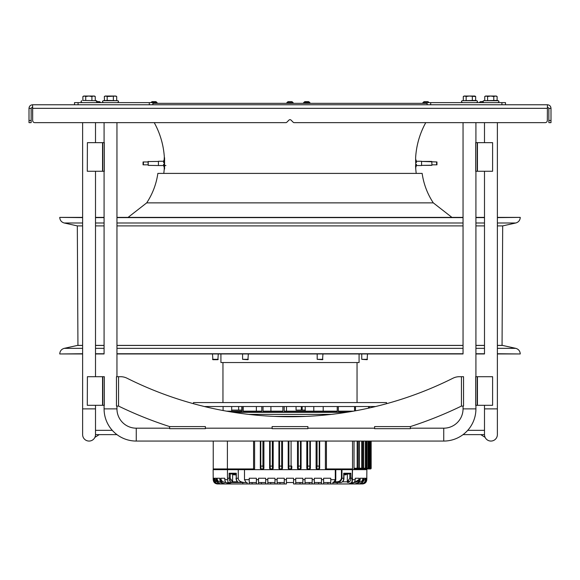 <?xml version="1.0" encoding="UTF-8"?>
<svg xmlns="http://www.w3.org/2000/svg" width="580" height="580" viewBox="0 0 580 580"><rect width="100%" height="100%" fill="white"/><g stroke="black" fill="none" stroke-linecap="round" stroke-linejoin="round"><path stroke-width="0.87" d="M232.101 412.097L347.899 412.097M204.377 406.522L375.623 406.522M127.027 378.218A364.044 364.044 0 0 0 452.973 378.218A364.044 364.044 0 0 1 386.534 403.702L386.534 402.585L193.466 402.585L193.466 403.702A364.044 364.044 0 0 1 127.027 378.218A14.304 14.304 0 0 0 120.625 376.703L118.559 376.703L120.625 376.703M233.646 412.344L346.354 412.344M242.128 410.096L231.674 410.096M305.211 410.096L296.061 410.096L296.061 406.522M331.26 414.388L248.74 414.388M220.922 353.959L220.922 362.543L359.078 362.543L359.078 353.959M369.3 406.522L369.3 407.994M368.583 408.153L368.583 406.522M355.489 406.522L355.489 410.792M354.554 410.966L354.554 406.522M338.343 406.522L338.343 411.169L353.401 411.169M284.185 406.522L284.185 411.169L337.234 411.169L337.234 406.522M263.023 406.522L263.023 411.169L282.895 411.169L282.895 406.522M243.245 406.522L243.245 411.169L261.79 411.169L261.79 406.522M226.599 411.169L242.128 411.169L242.128 406.522M323.198 406.522L323.198 411.169M286.484 411.169L286.484 406.522M270.911 406.522L270.911 411.169M256.36 406.522L256.36 411.169M324.597 353.959L315.513 353.959M369.156 353.959L360.071 353.959M249.98 353.959L240.903 353.959M219.929 353.959L210.844 353.959M274.18 416.389L305.82 416.389M309.662 468.945L307.516 468.945L309.662 468.945A0.718 0.718 -90 0 0 310.38 468.234L310.38 466.088L309.836 466.088L309.662 468.945A0.718 0.718 -90 0 0 310.38 468.234M335.059 481.821L336.298 481.821L336.371 482.531L340.699 482.531L333.543 482.531L335.124 482.531L335.784 479.674L335.059 481.821L332.906 482.248L332.906 483.959L327.896 483.959L361.427 483.959C364.095 483.684 365.545 482.255 365.784 479.674L365.784 478.239L366.654 478.239L366.654 479.674C366.4 482.27 364.965 483.705 362.355 483.959L362.493 483.959C365.095 483.705 366.531 482.277 366.785 479.674L366.872 469.662L253.888 469.662A0.718 0.718 -90 0 0 254.606 468.945A0.718 0.718 0 0 1 253.888 469.662L213.128 469.662L213.215 479.674C213.469 482.277 214.905 483.705 217.507 483.959L247.094 483.959L247.094 482.531L228.056 482.531L244.485 482.531C240.417 482.111 238.344 480.675 238.264 478.239L238.264 469.662L244.485 469.662L244.485 479.674L246.137 482.531M370.519 441.061L370.519 468.234L371.156 468.234L371.156 441.061L371.164 468.234A0.718 0.718 90 0 1 370.439 468.945L366.756 468.945L366.741 469.662L366.741 468.945M228.157 469.662L227.404 468.945L227.404 441.061M352.531 441.061L352.531 468.945L351.785 469.662M365.074 468.945L370.439 468.836M366.241 441.061L366.241 468.234L368.024 468.234L368.184 468.945L364.595 468.945M366.959 441.061L366.959 468.234A0.718 0.681 -90 0 1 366.277 468.945L362.094 468.945M354.032 441.061L354.032 468.234L354.423 468.945L357.541 468.945A0.718 0.377 -90 0 1 357.157 468.234L357.157 441.061M363.58 441.061L363.58 468.234A0.718 0.645 90 0 1 362.935 468.945L357.541 468.945A0.718 0.602 -90 0 0 358.135 468.234L359.288 468.234L359.288 441.061M359.397 441.061L359.397 468.234L361.695 468.234L361.695 441.061M363.653 441.061L363.653 468.234L362.645 468.234A0.718 0.638 90 0 1 362.007 468.945L361.695 468.234L362.645 468.234L362.645 441.061M326.431 441.061L326.431 468.945L325.394 468.945A0.718 0.718 90 0 0 326.112 469.662A0.718 0.718 0 0 1 325.394 468.945L325.394 441.061M260.326 468.234A0.718 0.718 0 0 0 261.036 468.945L260.782 466.088L260.326 466.088L260.326 468.234A0.718 0.718 0 0 0 261.036 468.945L263.182 468.945A0.718 0.718 90 0 0 263.9 468.234L263.9 466.088L262.943 466.088L263.182 468.945A0.718 0.718 90 0 0 263.9 468.234M270.338 468.945L270.164 466.088L269.62 466.088L269.62 441.061L269.62 468.234A0.718 0.718 0 0 0 270.338 468.945L272.484 468.945A0.718 0.718 -90 0 0 273.195 468.234L273.195 466.088L272.325 466.088L272.484 468.945A0.718 0.718 -90 0 0 273.195 468.234M279.495 468.93L279.538 466.088L278.915 466.088L278.915 441.061L278.915 468.234A0.718 0.718 90 0 0 279.632 468.945L281.779 468.945A0.718 0.718 90 0 0 282.489 468.234L282.489 466.088L281.706 466.088L281.779 468.945A0.718 0.718 90 0 0 282.489 468.234M288.209 468.234L288.209 441.061L288.209 468.234A0.718 0.718 -90 0 0 288.927 468.945L288.92 466.088L291.08 466.088L291.073 468.945L288.927 468.945L291.073 468.945A0.718 0.718 0 0 0 291.791 468.234L291.791 466.088L291.08 466.088L291.08 441.061M291.791 466.088L291.791 468.234A0.718 0.718 0 0 1 291.073 468.945M297.511 468.234A0.718 0.718 90 0 0 298.221 468.945L298.294 466.088L297.511 466.088L297.511 468.234A0.718 0.718 90 0 0 298.221 468.945L300.368 468.945A0.718 0.718 90 0 0 301.085 468.234L301.085 466.088L300.462 466.088L300.368 468.945A0.718 0.718 90 0 0 301.085 468.234M307.675 441.061L307.675 466.088L306.805 466.088L306.805 441.061L306.805 468.234A0.718 0.718 90 0 0 307.516 468.945L307.675 466.088L309.836 466.088L309.836 441.061M316.1 468.234A0.718 0.718 -90 0 0 316.818 468.945L317.057 466.088L316.1 466.088L316.1 468.234A0.718 0.718 -90 0 0 316.818 468.945L318.964 468.945A0.718 0.718 90 0 0 319.674 468.234L319.674 466.088L319.217 466.088L318.964 468.945A0.718 0.718 90 0 0 319.674 468.234M319.674 441.061L319.674 466.088M316.1 466.088L316.1 441.061M310.38 441.061L310.38 466.088M306.805 468.234A0.718 0.718 90 0 0 307.516 468.945M301.085 441.061L301.085 466.088M297.511 466.088L297.511 441.061M282.489 441.061L282.489 466.088M273.195 441.061L273.195 466.088M263.9 441.061L263.9 466.088M260.326 466.088L260.326 441.061M254.606 441.061L254.606 468.945L253.569 468.945L253.569 441.061M213.237 441.061L213.237 468.945A0.718 0.718 0 0 0 213.955 469.662M321.465 482.292L321.465 478.239L314.309 478.239L314.309 483.959L309.307 483.959L323.611 483.959L318.601 483.959L321.465 483.959L318.601 483.959L318.601 482.531L314.309 482.48M300.012 482.531L300.012 483.959L302.869 483.959L293.574 483.959L293.574 478.246L290 478.239L286.426 478.239L286.426 483.959L284.28 483.959L284.28 482.531L277.131 482.531L277.131 479.674L277.131 482.531M302.869 479.674L305.015 479.674L305.015 478.239L312.171 478.239L312.171 483.959L302.869 483.959L302.869 478.239L295.72 478.239L295.72 483.959M323.611 478.239L323.611 483.959L330.76 483.959L330.76 478.239L323.611 478.239M252.104 483.959L258.535 483.959L258.535 478.239L265.691 478.239L265.691 483.959L256.389 483.959L256.389 478.239L249.24 478.239L249.24 482.531L256.389 482.531L252.104 482.531L252.104 483.959L249.24 483.959L252.104 483.959L249.24 483.959L252.104 483.959L249.24 483.959L252.104 483.959L249.24 483.959L252.104 483.959L249.24 483.959L249.24 479.674L249.24 483.959L247.094 483.959L249.24 483.959M267.829 478.239L267.829 482.531L270.693 482.531L270.693 483.959L267.829 483.959L270.693 483.959L267.829 483.959L270.693 483.959L267.829 483.959L267.829 479.674L267.829 482.531L274.985 482.531L274.985 478.239L267.829 478.239M279.988 482.531L279.988 483.959L284.28 483.959L284.28 478.239L277.131 478.239L277.131 483.959L279.988 483.959L274.985 483.959L274.985 482.531M293.574 480.95L293.574 482.161M286.426 482.161L286.426 480.95M293.574 482.531L286.426 482.531L286.426 483.959L284.28 483.959M293.574 483.031L293.574 483.756M354.329 483.959L337.197 483.959L354.329 483.959C357.396 483.575 358.998 482.147 359.136 479.674L359.136 478.239L355.177 478.239L355.177 479.674C355.119 482.082 353.408 483.51 350.052 483.959L337.197 483.959L348.544 483.959L352.053 482.531M358.389 483.959L337.197 483.959L358.389 483.959C361.209 483.64 362.725 482.212 362.921 479.674L362.921 478.239L360.137 478.239L360.137 479.674C359.984 482.161 358.411 483.589 355.402 483.959M361.427 483.959L361.006 483.959C363.689 483.684 365.154 482.255 365.385 479.674L365.385 478.239L363.602 478.239L363.602 479.674C363.399 482.219 361.898 483.655 359.114 483.959M336.371 482.531C339.322 482.632 341.192 481.197 341.961 478.239L341.439 478.239L341.439 469.662L335.784 469.662L335.784 479.674L335.298 479.674L333.87 482.248A0.718 0.413 90 0 1 333.543 482.531L332.906 482.531L333.543 482.531M352.024 481.821L352.51 469.662L352.343 478.239C352.205 481.204 351.857 482.64 351.313 482.531L351.233 482.531M330.76 479.674L330.76 482.531L323.611 482.531L330.76 482.531L330.76 479.674L335.298 479.674L335.298 469.662M348.138 481.603L348.776 481.125M359.136 478.239C358.998 480.726 357.396 482.154 354.329 482.531L358.861 479.674M366.386 481.473L362.645 483.959M286.426 483.756L286.426 483.031M277.131 479.674L274.985 479.674L274.985 483.959L270.693 483.959M261.399 483.959L261.399 482.531L258.535 482.531L265.691 482.531L258.535 482.531L258.535 479.674L258.535 483.959L261.399 483.959L258.535 483.959M267.829 483.959L265.691 483.959L267.829 483.959L267.829 482.531M226.113 482.531L225.671 482.531L226.113 482.531M231.456 483.959L227.541 482.531L228.056 482.531L227.462 478.239L227.462 469.662M227.462 478.239L229.151 478.239C229.317 480.762 230.296 482.19 232.08 482.531L232.703 481.813M239.105 482.524L239.163 482.531C237.408 482.183 236.451 480.755 236.292 478.239L238.264 478.239M236.053 473.954L230.166 473.954L236.234 473.954L236.292 473.236L236.292 478.239L236.053 473.773M230.18 473.954L232.609 473.954L232.616 481.813L230.195 478.246L229.151 478.239L229.151 473.236L230.18 473.954L230.195 478.246M236.053 474.81L233.501 474.81L236.053 474.81M213.483 479.341L213.346 478.239L213.346 479.674C213.592 482.277 215.028 483.705 217.645 483.959M218.573 483.959C215.912 483.691 214.455 482.255 214.216 479.674L214.216 478.239L213.346 478.239L214.165 480.769M214.752 479.319L214.614 478.239L214.614 479.674C214.846 482.255 216.304 483.684 218.993 483.959M220.886 483.959C218.102 483.655 216.608 482.226 216.398 479.674L216.398 478.239L214.614 478.239L217.232 482.168M221.611 482.531C218.79 482.212 217.275 480.784 217.079 478.239L217.079 479.674C217.275 482.219 218.79 483.647 221.611 483.959M224.598 483.959C221.596 483.597 220.016 482.161 219.863 479.674L219.863 478.239L217.079 478.239M224.221 482.335L225.671 482.531C222.604 482.147 221.002 480.718 220.864 478.239L220.864 479.674C221.002 482.154 222.604 483.582 225.671 483.959M229.948 483.959C226.584 483.502 224.873 482.074 224.823 479.674L224.823 478.239L220.864 478.239M229.977 481.168L229.673 480.632M230.405 479.674L230.615 480.211M231.971 481.654L232.594 481.813M244.485 479.674L249.24 479.674L249.24 482.531M295.72 482.531L302.869 482.531L302.869 483.959L305.015 483.959L305.015 479.674M293.574 480.987L293.574 481.712M286.426 482.19L286.426 480.987M279.988 483.959L277.131 483.959M221.676 480.639L222.648 481.581M217.906 480.718L218.863 481.661M220.364 482.364L221.031 482.495M215.434 480.748L216.383 481.69M247.094 483.959L247.094 482.531M351.9 481.821L352.075 482.248A0.718 0.587 -90 0 1 351.611 482.531L351.19 482.531M341.961 469.662L341.961 478.239L343.708 478.239C343.541 480.762 342.584 482.19 340.837 482.531L340.895 482.524M347.297 481.813L347.391 473.954L349.82 473.954L350.849 473.236L350.849 478.239L352.343 478.239L352.343 469.662M342.512 481.821L347.289 481.821A0.718 0.486 90 0 0 347.775 482.531L347.92 482.531C349.711 482.183 350.69 480.755 350.849 478.239L349.805 478.239L347.384 481.813L347.92 482.531L347.384 481.813M348.544 483.959L350.052 483.959M330.76 482.531L330.76 483.959L327.896 483.959L330.76 483.959L327.896 483.959L330.76 483.959L327.896 483.959L327.896 482.531M321.465 482.531L321.465 479.674L321.465 483.959L321.465 482.531L314.309 482.531M354.329 482.531L353.887 482.531M352.749 482.248L352.082 482.009M362.921 478.239C362.725 480.784 361.209 482.219 358.389 482.531M312.171 482.531L305.015 482.531L309.307 482.531L309.307 483.959L312.171 483.959L312.171 479.674L312.171 482.531M361.006 483.959L337.197 483.959L337.197 482.531M365.385 478.239L362.768 482.168M366.654 478.239L365.516 481.153M349.805 478.246L349.82 473.954M343.737 478.239L343.708 473.236L343.751 473.954L343.708 473.236L343.751 473.954L343.708 473.236L343.751 473.954L349.834 473.954L343.947 473.954M345.89 474.81L343.947 474.81L345.89 474.81M347.304 473.954L347.304 473.236M232.696 473.236L232.696 473.954M116.957 353.959L463.043 353.959L463.043 122.641L463.043 217.384L116.957 217.384M475.919 353.959L484.496 353.959L484.496 171.26L484.496 217.384L475.919 217.384M497.372 353.959L520.253 353.959L497.372 353.735M82.628 353.735L59.747 353.959L82.628 353.959L82.628 434.623A6.438 6.438 0 0 0 89.066 441.061A6.438 6.438 0 0 1 82.628 434.623L82.628 408.878L95.504 408.878L95.504 434.623A6.438 6.438 0 0 1 89.066 441.061M95.504 353.959L104.081 353.959L104.081 171.26L104.081 217.384L95.504 217.384M95.504 345.383L104.081 345.383M116.957 345.383L463.043 345.383M475.919 345.383L484.496 345.383M497.372 345.383L502.062 345.383L502.679 225.895L497.372 225.895L502.679 225.895L515.765 222.995L497.372 222.995M95.504 225.895L104.081 225.895L95.504 225.895M116.957 225.895L463.043 225.895L116.957 225.895M475.919 225.895L484.496 225.895L475.919 225.895M82.628 345.448L77.321 345.448L77.938 345.383L77.321 225.895L82.628 225.895L77.321 225.895L64.235 222.995L82.628 222.995M77.938 345.383L82.628 345.383M158.681 202.869L146.704 202.869C152.605 193.88 156.325 184.056 157.854 173.405L422.146 173.405C423.675 184.056 427.395 193.88 433.296 202.869L158.681 202.869M82.628 217.609L59.747 217.384L82.628 217.384L82.628 122.641L82.628 408.878M497.372 217.384L520.253 217.384L497.372 217.609M415.759 169.048L415.628 157.745A82.23 82.23 0 0 1 425.763 122.641L463.043 122.641M164.495 161.254A82.23 82.23 0 0 0 154.237 122.641L116.957 122.641L116.957 376.703M163.77 173.405A82.23 82.23 0 0 0 164.242 169.048M416.23 173.405A82.23 82.23 0 0 1 415.555 165.539M152.881 103.334L427.119 103.334M416.44 161.254L421.573 161.254L421.573 165.539L416.44 165.539M421.986 165.365L421.573 165.539M415.78 161.37L416.498 162.335M416.498 162.458L415.78 161.494M415.78 159.471L416.498 161.399L415.78 159.471M416.498 165.401L415.78 167.323L416.498 165.401M416.498 164.459L415.78 165.423M415.78 165.3L416.498 164.336M158.427 161.428L148.059 161.573L148.204 165.365L158.427 165.539L158.427 161.254L163.56 161.254M158.427 165.539L163.56 165.539M164.575 165.539L165.938 165.539M164.575 169.048L164.575 157.745M164.22 169.048L164.22 157.745M164.22 165.423L163.502 164.459M163.502 164.336L164.22 165.3M164.22 167.323L163.502 165.401L164.22 167.323M163.502 161.399L164.22 159.471L163.502 161.399M163.502 162.335L164.22 161.37M164.22 161.494L163.502 162.458M322.915 359.325L317.195 359.325L322.56 359.687L322.915 354.322M367.474 359.325L361.753 359.325L367.118 359.687L367.474 354.322M361.753 359.325L361.753 354.322M212.526 354.322L212.882 359.687L217.892 359.687L218.247 354.322M212.526 359.325L218.247 359.325M248.305 359.325L242.585 359.325L247.943 359.687L248.305 354.322M148.059 161.965L143.057 161.965L143.057 164.829L148.059 164.829M143.34 161.965L143.34 164.829M436.943 164.829L436.943 161.965L421.986 161.428L431.796 161.428L431.94 165.22L421.573 165.365L431.796 165.365M431.796 161.428L431.94 165.22L431.94 164.829L436.66 164.829L436.588 161.965M436.733 161.965L436.733 164.829L436.878 161.965M436.66 161.965L436.66 164.829M547.339 120.495L547.426 104.763L32.574 104.763L32.661 120.495A2.146 2.146 0 0 0 34.807 122.641L285.831 122.641A1.428 1.428 0 0 0 286.846 122.221L288.992 120.075A1.428 1.428 0 0 1 291.008 120.075L293.154 122.221A1.428 1.428 0 0 0 294.169 122.641L545.193 122.641A2.146 2.146 0 0 0 547.339 120.495L547.426 104.763C549.593 104.973 550.79 106.162 551 108.337L551 122.641L548.854 122.641L548.854 108.337L547.426 106.909M547.339 108.337L32.661 108.337L32.574 104.763C30.406 104.973 29.21 106.162 29 108.337L29 120.495L31.146 120.495L31.146 122.641L29 122.641L29 120.495M32.661 108.337L32.661 120.495M34.807 122.641L82.628 122.641M95.504 142.658L95.504 122.641L104.081 122.641L104.081 142.658L104.081 122.641M475.919 142.658L475.919 122.641L484.496 122.641L484.496 142.658L484.496 122.641M467.726 430.331L484.496 430.331L484.496 405.304L484.496 408.878L497.372 408.878L497.372 122.641L545.193 122.641M548.854 108.337L551 108.337M31.146 120.495L31.146 108.337L32.574 106.909M31.146 108.337L29 108.337M422.798 102.761L427.119 102.616L422.936 102.616L422.936 103.334L422.798 102.761L427.119 102.761M428.968 102.616L423.059 102.616M428.837 102.529A1.544 1.544 0 0 0 427.424 101.616L424.603 101.616A1.544 1.544 0 0 0 423.19 102.529A1.544 1.544 0 0 1 424.603 101.616M303.688 103.334L303.55 102.761L309.981 102.761L309.836 103.334M303.688 102.616L309.836 102.616L303.55 102.761M309.72 102.616L303.942 102.529A1.544 1.544 0 0 1 305.356 101.616L308.176 101.616A1.544 1.544 0 0 1 309.589 102.529L309.72 102.616M152.881 103.189L157.202 103.189L157.064 102.616L152.881 102.761M149.306 104.763L149.306 102.616L156.81 102.529A1.544 1.544 0 0 0 155.397 101.616L152.576 101.616A1.544 1.544 0 0 0 151.162 102.529L151.032 102.616M82.882 100.434L96.316 100.717L82.882 100.434L82.882 96.519L84.303 96.041L85.724 96.519L88.82 96.041L91.915 96.519L93.583 96.041L95.25 96.519L95.25 100.434L97.041 101.616L99.057 101.616A1.544 1.544 0 0 1 100.471 102.529L100.601 102.616M156.81 102.529L151.162 102.529A1.544 1.544 0 0 1 152.576 101.616M286.926 103.334L286.781 102.761L293.219 102.761L293.074 103.334M293.219 102.761L286.781 102.761M292.958 102.616L287.042 102.616M292.827 102.529A1.544 1.544 0 0 0 291.414 101.616L288.586 101.616A1.544 1.544 0 0 0 287.173 102.529M483.532 102.529L479.399 102.616M479.529 102.529A1.544 1.544 0 0 1 480.943 101.616L482.959 101.616L483.684 100.717C482.611 101.203 482.69 101.841 483.923 102.616M497.372 408.878L497.372 434.623A6.438 6.438 0 0 1 485.112 437.363A6.438 6.438 0 0 1 484.496 434.623L463.043 434.623M490.934 441.061A6.438 6.438 0 0 1 484.496 434.623L484.496 408.878M475.919 405.304L475.919 408.878A32.175 32.175 0 0 1 443.736 441.061L136.264 441.061A32.175 32.175 0 0 1 116.957 434.623L95.504 434.623L95.504 430.331L112.274 430.331A32.175 32.175 0 0 1 104.081 408.878L104.081 405.304L104.081 408.878L116.957 408.878L116.957 406.087M475.919 408.878L463.043 408.878L463.043 406.087L463.043 408.878A19.307 19.307 0 0 1 443.736 428.185L410.364 428.185M169.635 428.185L136.264 428.185A19.307 19.307 0 0 1 116.957 408.878M136.264 428.185L136.264 441.061A32.175 32.175 0 0 1 104.081 408.878M463.043 408.878A19.307 19.307 0 0 1 443.736 428.185L443.736 441.061M475.919 171.26L475.919 376.703M99.216 434.623L94.888 437.363A6.438 6.438 0 0 0 95.504 434.623M480.784 434.623L485.112 437.363M87.399 405.304L102.566 405.304L102.566 376.703L87.399 376.703L87.29 405.304L87.399 376.703M102.841 405.304L102.841 376.703L104.335 376.703L104.335 405.304L102.566 405.304M477.434 376.703L475.665 376.703L475.665 405.304L492.601 405.304L492.601 376.703L477.434 376.703L477.434 405.304M477.159 376.703L477.159 405.304M492.601 405.304L492.601 376.703M87.399 171.26L102.566 171.26L102.566 142.658L87.399 142.658L87.29 171.26L87.399 142.658M102.841 171.26L102.841 142.658L104.335 142.658L104.335 171.26L102.566 171.26M477.434 142.658L475.665 142.658L475.665 171.26L492.601 171.26L492.601 142.658L477.434 142.658L477.434 171.26M477.159 142.658L477.159 171.26M492.601 171.26L492.601 142.658M461.441 406.087L461.441 376.703L459.375 376.703L463.543 376.703L463.543 406.087L461.441 406.087A392.79 392.79 0 0 1 410.364 426.583L374.608 426.583L374.608 428.678L410.364 428.678L410.364 426.583M374.608 428.185L307.879 428.185M272.121 428.185L205.393 428.185M169.635 426.583L169.635 428.678L205.393 428.678L205.393 426.583L169.635 426.583A392.79 392.79 0 0 1 118.559 406.087L116.457 406.087L116.457 376.703L118.559 376.703L118.559 406.087M459.375 376.703A14.304 14.304 0 0 0 452.973 378.218M307.879 426.583L307.879 428.678L272.121 428.678L272.121 426.583L307.879 426.583M501.917 104.763L501.917 102.616L505.492 102.616L505.492 104.763M501.917 102.616L427.119 102.616L427.119 104.763M74.508 102.616L74.508 104.763L74.508 102.616L74.508 104.763L74.508 102.616L149.306 102.616M463.297 100.434L463.297 96.519L464.718 96.041L466.146 96.519L469.235 96.041L475.665 96.519L475.665 100.434L462.231 100.717C461.151 101.159 461.238 101.79 462.477 102.616C461.238 101.79 461.151 101.159 462.224 100.717L476.731 100.717C477.811 101.203 477.724 101.841 476.492 102.616C477.724 101.841 477.811 101.203 476.738 100.717L475.665 100.434L476.738 100.717M464.718 96.041L463.297 96.519L464.116 96.041L474.846 96.041L475.665 96.519M466.146 96.519L466.146 100.434M472.33 96.519L472.33 100.434M484.75 100.434L484.75 96.519L486.171 96.041L487.591 96.519L490.687 96.041L493.783 96.519L495.45 96.041L497.118 96.519L497.118 100.434L483.676 100.717L498.184 100.717C499.264 101.203 499.177 101.841 497.945 102.616C499.177 101.841 499.264 101.203 498.191 100.717L497.118 100.434L498.191 100.717M486.171 96.041L484.75 96.519L485.569 96.041L496.299 96.041L497.118 96.519M487.591 96.519L487.591 100.434M493.783 96.519L493.783 100.434M103.262 100.717L104.48 100.391L104.335 96.519L105.756 96.041L107.177 96.519L107.177 100.434L103.269 100.717C102.189 101.203 102.276 101.841 103.508 102.616C102.276 101.841 102.189 101.203 103.262 100.717L117.769 100.717C118.849 101.159 118.762 101.79 117.522 102.616C118.762 101.79 118.849 101.159 117.776 100.717L107.177 100.434M107.177 96.519L115.877 96.041L116.703 96.519L116.703 100.434M105.756 96.041L104.335 96.519L105.154 96.041L115.036 96.041L116.703 96.519M84.303 96.041L82.882 96.519L84.303 96.041L94.424 96.041L95.25 96.519M85.724 96.519L85.724 100.434M91.915 96.519L91.915 100.434M94.424 96.041L95.106 96.425M113.361 96.519L113.361 100.434M238.634 406.522L238.634 410.096M241.817 406.522L241.817 410.096M301.325 410.096L301.325 406.522M302.187 410.096L302.187 406.522M361.848 468.945L361.848 469.662L361.848 468.945M213.237 468.945L253.569 468.945L253.888 469.662M260.782 441.061L260.782 466.088L262.943 466.088L262.943 441.061M270.164 441.061L270.164 466.088L272.325 466.088L272.325 441.061M279.538 441.061L279.538 466.088L281.706 466.088L281.699 441.061M288.92 441.061L288.92 466.088L288.209 466.088M298.294 441.061L298.294 466.088L300.462 466.088L300.462 441.061M317.057 441.061L317.057 466.088L319.217 466.088L319.217 441.061M326.112 469.662L326.431 468.945L352.531 468.945M358.135 441.061L358.135 468.234L354.032 468.234L354.032 469.662M368.88 441.061L368.88 468.234L369.358 468.234L369.358 441.061M370.765 468.234L370.765 468.234A0.718 0.718 0 0 1 370.055 468.945A0.718 0.711 -90 0 0 370.765 468.234L370.765 441.061M366.458 468.945L366.458 469.662M370.439 468.945L371.164 468.234M366.06 469.662L366.06 468.945L366.06 469.662M364.421 469.662L364.421 468.945L364.421 469.662M370.519 468.234A0.718 0.711 90 0 1 369.815 468.945L369.736 468.234L370.519 468.234M369.373 468.234A0.718 0.718 0 0 1 368.662 468.945A0.718 0.696 -90 0 0 369.358 468.234L369.736 468.234L369.728 441.061M365.219 468.945L365.219 469.662M368.184 468.945A0.718 0.696 -90 0 0 368.88 468.234L368.024 468.234L368.024 441.061M363.029 468.945L363.029 469.662M366.241 468.234A0.718 0.674 90 0 1 365.567 468.945L365.335 468.234L366.241 468.234M362.935 468.945A0.718 0.718 0 0 0 363.653 468.234L365.335 468.234L365.335 441.061M359.919 468.945L359.919 469.662M358.368 468.945L358.368 469.662M355.931 468.945L355.931 469.662M358.679 468.945A0.718 0.609 -90 0 0 359.288 468.234L359.397 468.234A0.718 0.718 0 0 1 358.679 468.945M293.574 479.674L295.72 479.674M312.171 479.674L314.309 479.674M321.465 479.674L323.611 479.674M256.389 479.674L258.535 479.674M265.691 479.674L267.829 479.674M284.28 479.674L286.426 479.674M352.473 479.674L355.177 479.674M359.136 479.674L360.137 479.674M362.921 479.674L363.602 479.674M365.385 479.674L365.784 479.674M229.151 473.236L236.292 473.236M232.225 482.531A0.718 0.486 -90 0 0 232.71 481.821L237.495 481.821M236.053 478.239C236.132 480.61 237.162 482.038 239.141 482.524L239.163 482.531M236.053 474.454L233.145 474.454L236.053 474.31M214.216 479.674L214.614 479.674M216.398 479.674L217.079 479.674M219.863 479.674L220.864 479.674M224.823 479.674L227.498 479.674M232.08 482.531L232.616 481.813M242.802 482.531L242.802 483.959M341.439 478.239C340.736 480.704 339.024 481.9 336.298 481.821M343.708 473.236L350.849 473.236M340.837 482.531L340.859 482.524C342.903 482.009 343.933 480.581 343.947 478.239L343.947 473.773M343.947 474.31L347.217 473.954M343.947 474.454L346.854 474.31M484.496 353.735L475.919 353.735M463.043 353.735L116.957 353.735M95.504 348.348L104.081 348.348M116.957 348.348L463.043 348.348M475.919 348.348L484.496 348.348M497.372 348.348L515.765 348.348C518.476 349.131 519.97 350.922 520.245 353.735M104.081 353.735L95.504 353.735M82.628 348.348L64.235 348.348C61.523 349.131 60.03 350.922 59.755 353.735M95.504 345.448L104.081 345.448M116.957 345.448L463.043 345.448M475.919 345.448L484.496 345.448M497.372 345.448L502.679 345.448L515.765 348.348M484.496 217.609L475.919 217.609M463.043 217.609L116.957 217.609M104.081 217.609L95.504 217.609M484.496 222.995L475.919 222.995M463.043 222.995L116.957 222.995M104.081 222.995L95.504 222.995M148.204 165.365L148.204 161.428M143.412 161.965L143.412 164.829M143.122 161.965L143.122 164.829M143.267 161.965L143.267 164.829M551 120.495L548.854 120.495M422.798 103.189L427.119 103.189M303.55 103.189L309.981 103.189M309.589 102.529L303.942 102.529M100.471 102.529L96.468 102.529M286.781 103.189L293.219 103.189M430.693 104.763L430.693 102.616M78.082 104.763L78.082 102.616M357.041 362.543L357.041 402.585M222.959 362.543L222.959 402.585M223.09 406.522L223.09 410.531M231.674 406.522L231.674 411.169M305.211 406.522L305.211 411.169M313.787 406.522L313.787 411.169M366.763 468.945L366.763 469.662M366.277 468.945A0.718 0.718 0 0 0 366.995 468.234M340.061 481.821L339.351 482.531L340.061 481.857M366.872 478.239L366.785 479.08M233.145 474.31L232.783 473.954M239.939 481.821L240.649 482.531M213.128 478.239L213.215 479.08M352.51 478.239C352.379 481.538 351.98 482.966 351.313 482.531M77.321 345.448L64.235 348.348M502.679 345.448L502.062 345.383M128.071 217.384L146.704 202.869M451.929 217.384L433.296 202.869M59.755 217.609C60.03 220.422 61.523 222.22 64.235 222.995M520.245 217.609C519.97 220.422 518.476 222.22 515.765 222.995M317.195 359.325L317.195 354.322M242.585 359.325L242.585 354.322M95.504 171.26L95.504 376.703M95.504 405.304L95.504 408.878M152.881 104.763L152.881 102.616M81.809 100.717C80.736 101.203 80.823 101.841 82.056 102.616C80.823 101.841 80.736 101.203 81.809 100.717M96.324 100.717C97.389 101.203 97.309 101.841 96.077 102.616M83.701 96.041L83.027 96.425"/></g></svg>
